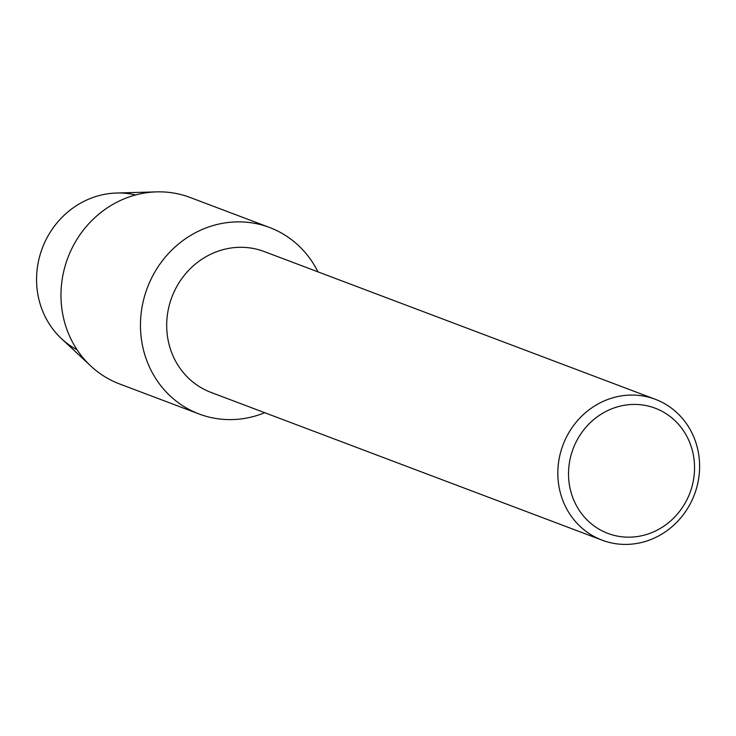 <?xml version="1.0" encoding="UTF-8"?>
<svg xmlns="http://www.w3.org/2000/svg" width="736" height="736" viewBox="0 0 736 736"><rect width="100%" height="100%" fill="white"/><g stroke="black" fill="none" stroke-linecap="round" stroke-linejoin="round"><path stroke-width="1.1" d="M77.105 349.83A83.37 77.786 -69.3 0 1 39.045 258.75A83.37 77.786 -69.3 0 1 135.608 194.966M602.112 540.169L210.974 392.398A75.284 70.242 -69.3 0 1 168.93 306.682A75.284 70.242 -69.3 0 1 264.187 251.537L655.325 399.308A75.284 70.242 -69.3 0 1 697.369 485.024A75.284 70.242 -69.3 0 1 602.112 540.169A75.284 70.242 -69.3 0 1 560.068 454.443A75.284 70.242 -69.3 0 1 655.325 399.308M264.739 412.712A99.682 93.003 -69.3 0 1 170.586 396.327A99.682 93.003 -69.3 0 1 143.428 300.49A99.682 93.003 -69.3 0 1 224.057 223.054A99.682 93.003 -69.3 0 1 317.952 271.851A99.682 93.003 -69.3 0 0 269.551 227.488A99.682 93.003 -69.3 0 0 143.428 300.49A99.682 93.003 -69.3 0 0 199.097 413.991A99.682 93.003 -69.3 0 0 264.739 412.712M692.558 484.389A66.921 62.431 -69.3 0 1 615.82 535.771A66.921 62.431 -69.3 0 1 570.52 457.212A66.921 62.431 -69.3 0 1 647.257 405.83A66.921 62.431 -69.3 0 1 692.558 484.389M199.097 413.991L119.609 383.962A99.682 93.003 -69.3 0 1 90.795 366.013L61.511 338.67A83.37 77.786 -69.3 0 1 39.045 258.75A83.37 77.786 -69.3 0 1 116.527 193.025L156.584 191.875A99.682 93.003 -69.3 0 1 190.063 197.46L269.551 227.488M90.795 366.013A99.682 93.003 -69.3 0 1 63.94 270.462A99.682 93.003 -69.3 0 1 156.584 191.875"/></g></svg>
